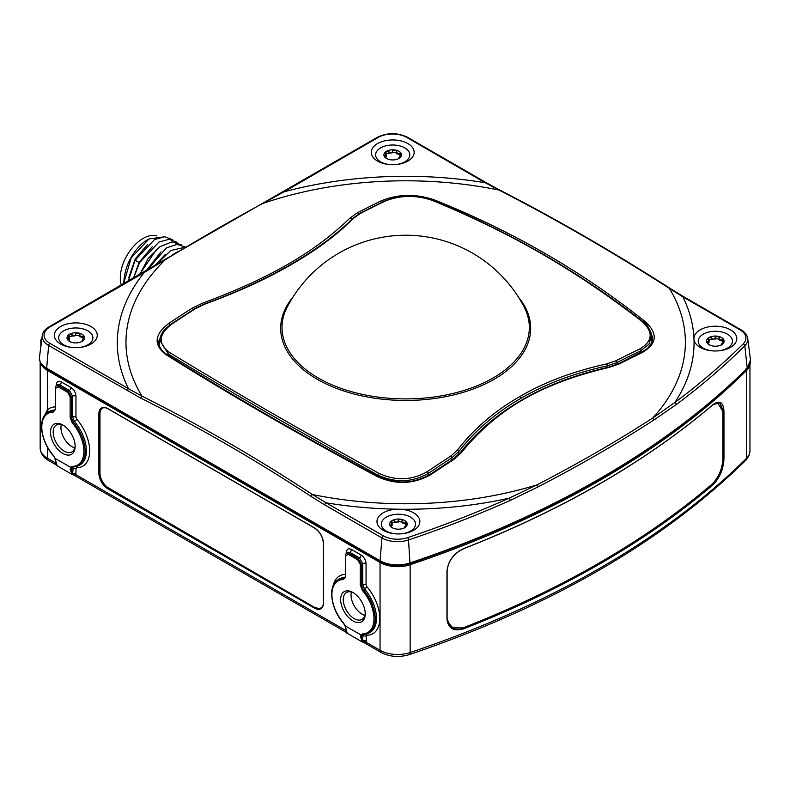 <?xml version="1.0" encoding="UTF-8"?>
<svg xmlns="http://www.w3.org/2000/svg" width="790" height="790" viewBox="0 0 790 790"><rect width="100%" height="100%" fill="white"/><g stroke="black" fill="none" stroke-linecap="round" stroke-linejoin="round"><path stroke-width="1.19" d="M653.844 420.053L676.349 404.49A929.494 536.637 0 0 0 744.812 345.793A21.932 12.67 0 0 0 747.725 338.485L750.5 359.993A24.717 14.269 180 0 1 747.221 368.229A932.279 538.247 180 0 1 409.931 562.954A24.717 14.269 180 0 1 380.029 560.712L46.669 368.249A24.717 14.269 180 0 1 39.5 357.1C39.046 361.731 41.524 365.671 46.926 368.93A1.244 0.721 -60 0 1 46.669 368.249L48.644 345.487L140.926 398.209A1.866 1.136 116.5 0 1 141.993 396.146A1952.91 1239.194 65.5 0 1 227.461 442.153A1952.91 1239.194 65.5 0 1 312.386 494.52L326.112 502.805A1.866 1.076 120 0 0 324.799 504.929L381.995 537.951A21.932 12.67 0 0 0 408.529 539.945A929.494 536.637 0 0 0 510.202 500.416L538.03 486.916C579.929 465.201 618.531 442.913 653.844 420.053A1.866 1.195 57.1 0 0 652.659 418.078L674.877 402.466A288.37 166.493 0 0 0 694.005 339.848L693.926 337.913A21.448 12.383 180 0 1 707.672 327.03A21.448 12.383 180 0 1 730.503 329.835A21.448 12.383 180 0 1 728.617 348.321A21.448 12.383 180 0 1 702.063 348.321A21.448 12.383 180 0 1 700.177 347.353A21.448 12.383 180 0 1 694.005 339.848M400.599 509.244A21.448 12.383 180 0 1 413.585 512.809A21.448 12.383 180 0 1 411.699 531.285A21.448 12.383 180 0 1 385.145 531.285A21.448 12.383 180 0 1 383.259 530.317A21.448 12.383 180 0 1 378.39 517.134A21.448 12.383 180 0 1 397.251 509.195L400.599 509.244A288.37 166.493 0 0 0 509.066 498.204L536.963 484.872A279.7 161.486 0 0 1 312.386 494.52A1.866 1.017 123.3 0 0 311.151 496.485L324.799 504.929M40.843 339.878L40.843 346.859L41.742 340.401A22.416 12.936 0 0 1 41.791 339.335L40.843 339.878L41.742 340.401M60.633 344.045A21.448 12.383 180 0 1 60.633 326.537A21.448 12.383 180 0 1 90.959 326.537A21.448 12.383 180 0 1 89.073 345.023A21.448 12.383 180 0 1 62.519 345.023A21.448 12.383 180 0 1 60.633 344.045M693.926 337.913A288.37 166.493 0 0 0 682.856 296.843L669.367 288.419A1952.91 1003.488 -124.9 0 0 583.889 236.368A1952.91 1003.488 -124.9 0 0 498.974 190.044L485.248 182.757A288.37 166.493 0 0 0 284.025 191.832L262.715 203.484A1948.456 1001.197 124.9 0 0 165.268 259.742L144.224 272.54A288.37 166.493 0 0 0 128.503 388.719L141.993 396.146A279.7 161.486 0 0 1 165.268 259.742A1.866 1.037 -121.5 0 0 164.518 259.742L49.02 326.882C45.05 329.213 42.798 332.116 42.275 335.592A21.932 12.67 0 0 0 48.644 345.487A1.866 1.076 120 0 1 49.948 343.364L128.503 388.719A1.866 1.076 120 0 0 127.19 390.843M266.052 414.859C231.549 394.961 198.211 374.894 166.048 354.671C153.24 344.963 154.228 334.486 168.991 323.248A1985.092 1084.542 -57.5 0 1 192.01 308.278L202.329 303.261C269.963 278.149 314.608 252.375 350.098 217.951L357.524 212.717A1985.092 1084.542 -57.5 0 1 380.375 201.203C397.627 193.965 415.579 193.511 434.233 199.831C473.447 215.532 510.468 233.465 545.307 253.629C579.801 273.449 613.139 296.141 645.312 321.698C658.11 333.538 657.132 343.798 642.369 352.468A1985.092 1204.503 117.3 0 0 619.35 363.884L609.031 367.449C541.387 383.298 496.742 409.072 461.261 452.759L453.835 459.444A1985.092 1204.503 117.3 0 0 430.975 474.514C413.733 484.319 395.78 484.991 377.116 476.528C337.913 455.534 300.881 434.974 266.052 414.859A1.55 0.899 -60 0 1 266.931 414.711C231.668 394.348 198.379 374.312 167.055 354.601L167.055 354.601C162.059 351.353 159.333 347.58 158.869 343.275L158.849 341.013L163.263 331.326M377.551 161.081A21.448 12.383 180 0 1 377.551 143.573A21.448 12.383 180 0 1 407.877 143.573A21.448 12.383 180 0 1 405.991 162.049A21.448 12.383 180 0 1 379.437 162.049A21.448 12.383 180 0 1 377.551 161.081M283.087 191.743A1.866 1.076 -120 0 1 284.025 191.832L378.291 137.401A20.086 11.593 0 0 1 406.692 137.401L485.248 182.757A1.866 1.076 -60 0 1 486.176 182.658L407.63 137.312C397.538 132.483 387.456 132.483 377.363 137.312L164.518 259.742M261.954 203.484A1.866 1.116 -118.4 0 1 262.715 203.484A279.7 161.486 0 0 1 498.974 190.044A1.866 1.145 -62.8 0 1 499.734 190.035L486.176 182.658M538.03 486.916A1.866 0.948 62.6 0 0 536.963 484.872C578.774 463.207 617.336 440.948 652.659 418.078A279.7 161.486 0 0 0 669.367 288.419A1.866 0.997 -57.4 0 1 670.127 288.409C612.971 251.803 556.17 219.018 499.734 190.035M702.587 347.699A14.546 8.394 0 0 0 704.532 349.289M726.138 349.289A14.546 8.394 0 0 0 728.094 347.699M718.051 350.879A17.094 9.865 0 0 0 727.432 348.113A17.094 9.865 0 0 0 727.422 334.15A17.094 9.865 0 0 0 703.248 334.15A17.094 9.865 0 0 0 703.248 348.113L705.45 349.378A13.983 8.078 0 0 0 706.26 349.812M724.42 349.812A13.983 8.078 0 0 0 725.23 349.378L727.432 348.113M676.349 404.49A1.866 1.205 53.3 0 0 674.877 402.466A927.638 535.571 0 0 0 743.212 343.887A20.086 11.593 0 0 0 740.052 329.865L682.856 296.843A1.866 1.076 -60 0 1 683.785 296.754L670.127 288.409M385.668 530.673A14.546 8.394 0 0 0 387.623 532.263M409.23 532.263A14.546 8.394 0 0 0 411.175 530.673M401.132 533.843A17.094 9.865 0 0 0 410.514 531.077A17.094 9.865 0 0 0 410.514 517.124A17.094 9.865 0 0 0 386.34 517.124A17.094 9.865 0 0 0 386.34 531.077L388.532 532.351A13.983 8.078 0 0 0 389.342 532.776M407.502 532.776A13.983 8.078 0 0 0 408.312 532.351L410.514 531.077M388.532 532.351L386.34 531.077A17.094 9.865 0 0 0 395.711 533.843M402.495 520.59L400.698 519.198L398.358 520.156C397.479 522.783 396.185 522.99 394.487 520.748L392.205 520.511A8.799 5.076 180 0 1 400.698 519.198A8.799 5.076 180 0 1 404.648 520.511A8.799 5.076 180 0 1 406.919 522.783A8.799 5.076 180 0 1 404.648 527.69A8.799 5.076 180 0 1 396.146 529.004A8.799 5.076 180 0 1 392.205 527.69A8.799 5.076 180 0 1 389.924 525.419A8.799 5.076 180 0 1 392.205 520.511L391.475 522.486L391.287 521.835M404.648 527.69L405.369 527.197M404.717 527.977L405.369 527.039C404.194 527.611 404.539 526.871 406.406 524.797L406.919 522.783L405.31 522.427L403.088 523.207L402.475 520.788L402.396 522.99L401.992 522.091A8.641 4.987 0 0 0 399.276 521.677L401.992 522.091M399.276 521.677L393.39 522.585A8.641 4.987 0 0 0 391.899 523.365M402.475 522.664L406.514 524.688M390.803 526.525L392.136 525.291L391.475 522.486M391.406 523.731L393.39 522.585M390.438 526.16L390.438 524.728L389.924 525.419L392.136 524.461M389.924 525.419L392.986 528.085M407.057 523.405L406.919 522.783M705.45 349.378L703.248 348.113A17.094 9.865 0 0 0 712.629 350.879M719.404 337.616L717.616 336.224L715.276 337.182C714.397 339.819 713.103 340.016 711.405 337.784L709.124 337.537A8.799 5.076 180 0 1 717.616 336.224A8.799 5.076 180 0 1 721.556 337.537A8.799 5.076 180 0 1 723.837 339.819A8.799 5.076 180 0 1 721.556 344.726A8.799 5.076 180 0 1 713.064 346.04A8.799 5.076 180 0 1 709.124 344.726A8.799 5.076 180 0 1 706.843 342.445A8.799 5.076 180 0 1 709.124 337.537L708.393 339.522L708.205 338.871M721.556 344.726L722.287 344.233M719.384 339.69L723.206 341.616A8.641 4.987 0 0 1 723.354 341.803L723.837 339.819L722.218 339.453L720.006 340.233L719.384 337.824L719.315 340.026L718.9 339.127A8.641 4.987 0 0 0 716.184 338.703L718.9 339.127M716.184 338.703L710.309 339.611A8.641 4.987 0 0 0 708.818 340.401M707.712 343.551L709.045 342.327L708.393 339.522M708.324 340.767L710.309 339.611M707.356 343.196L707.356 341.754L706.843 342.445L709.045 341.497M706.843 342.445L709.894 345.121M723.324 341.833C721.458 343.897 721.112 344.647 722.287 344.065L721.625 345.013M723.966 340.441L723.837 339.819M650.368 330.832L652.5 337.281C652.234 336.807 654.663 341.853 646.092 349.545L618.481 363.736L608.537 367.162C543.125 381.896 493.602 410.494 459.987 452.976L452.947 459.306A1.55 0.849 -123 0 0 452.7 460.037M652.224 341.004L651.839 340.115M159.58 343.69L159.116 344.736M159.807 340.135L168.408 354.127C231.786 392.739 301.612 433.048 377.877 475.067C395.316 483.095 412.133 482.532 428.338 473.378A1929.713 1170.908 -62.7 0 1 451.811 457.844L458.704 451.653C474.869 430.708 495.616 412.903 520.966 398.249C546.344 383.624 575.12 372.821 607.293 365.869L616.871 362.551A1929.713 1170.908 -62.7 0 1 640.522 350.879L648.965 344.203L651.553 335.72L651.957 341.952M171.746 324.147C158.514 334.288 157.733 343.709 169.416 352.38C235.608 392.62 299.677 429.612 378.844 473.289C395.593 481.041 411.728 480.498 427.252 471.66A1931.254 1171.837 -62.7 0 1 450.744 456.116L457.361 450.142C474.079 428.634 494.945 410.741 519.958 396.471C544.458 382.103 573.382 371.241 606.75 363.894L615.943 360.744A1931.254 1171.837 -62.7 0 1 639.604 349.062C652.846 341.29 653.626 332.067 641.944 321.392C575.742 270.229 511.683 233.238 432.515 200.482C415.757 194.735 399.622 195.091 384.098 201.549A1931.254 1055.134 122.5 0 0 360.605 213.32L353.999 217.971C337.271 234.66 316.405 250.173 291.401 264.512C266.901 278.791 237.968 292.024 204.61 304.219L195.406 308.702A1931.254 1055.134 122.5 0 0 171.746 324.147A1.55 0.82 -123.5 0 0 171.075 324.117L166.631 327.583C162.434 331.484 160.163 335.691 159.797 340.214L159.442 345.842M379.96 161.436A14.546 8.394 0 0 0 381.906 163.026M403.512 163.026A14.546 8.394 0 0 0 405.468 161.436M395.425 164.606A17.094 9.865 0 0 0 404.796 161.841A17.094 9.865 0 0 0 404.796 147.888A17.094 9.865 0 0 0 380.622 147.888A17.094 9.865 0 0 0 380.622 161.841L382.824 163.115A13.983 8.078 0 0 0 383.634 163.54M401.794 163.54A13.983 8.078 0 0 0 402.604 163.115L404.796 161.841M382.824 163.115L380.622 161.841A17.094 9.865 0 0 0 390.003 164.606M396.778 151.354L394.99 149.962L392.65 150.91C391.771 153.546 390.477 153.754 388.779 151.512L386.488 151.275A8.799 5.076 180 0 1 394.99 149.962A8.799 5.076 180 0 1 398.93 151.275A8.799 5.076 180 0 1 401.211 153.546A8.799 5.076 180 0 1 398.93 158.454A8.799 5.076 180 0 1 390.438 159.768A8.799 5.076 180 0 1 386.488 158.454A8.799 5.076 180 0 1 384.216 156.173A8.799 5.076 180 0 1 386.488 151.275L385.767 153.25L385.569 152.598M398.93 158.454L399.661 157.961M398.999 158.741L399.661 157.793C398.486 158.375 398.832 157.635 400.698 155.561L401.211 153.546L399.592 153.191L397.38 153.961L396.758 151.552L396.689 153.754L396.274 152.855A8.641 4.987 0 0 0 393.558 152.44L396.274 152.855M393.558 152.44L387.683 153.349A8.641 4.987 0 0 0 386.192 154.129M396.758 153.428L400.797 155.452M385.086 157.289L386.419 156.055L385.767 153.25M385.688 154.494L387.683 153.349M384.73 156.924L384.73 155.492L384.216 156.173L386.419 155.225M384.216 156.173L387.268 158.849M401.34 154.169L401.211 153.546M63.042 344.401A14.546 8.394 0 0 0 64.997 345.99M86.594 345.99A14.546 8.394 0 0 0 88.549 344.401M78.506 347.58A17.094 9.865 0 0 0 87.888 344.815A17.094 9.865 0 0 0 87.888 330.852A17.094 9.865 0 0 0 63.704 330.852A17.094 9.865 0 0 0 63.704 344.815L65.906 346.079A13.983 8.078 0 0 0 66.716 346.514M84.876 346.514A13.983 8.078 0 0 0 85.685 346.079L87.888 344.815M65.906 346.079L63.704 344.815A17.094 9.865 0 0 0 73.085 347.58M79.869 334.318L78.072 332.926L75.731 333.884C74.853 336.52 73.559 336.718 71.86 334.486L69.579 334.239A8.799 5.076 180 0 1 78.072 332.926A8.799 5.076 180 0 1 82.012 334.239A8.799 5.076 180 0 1 84.293 336.52A8.799 5.076 180 0 1 82.012 341.418A8.799 5.076 180 0 1 73.519 342.741A8.799 5.076 180 0 1 69.579 341.418A8.799 5.076 180 0 1 67.298 339.147A8.799 5.076 180 0 1 69.579 334.239L68.849 336.224L68.661 335.572M82.012 341.418L82.743 340.934M79.849 336.392L83.661 338.308A8.641 4.987 0 0 1 83.809 338.505L84.293 336.52L82.683 336.155L80.462 336.935L79.849 334.516L79.77 336.728L79.356 335.829A8.641 4.987 0 0 0 76.64 335.404L79.356 335.829M76.64 335.404L70.764 336.313A8.641 4.987 0 0 0 69.273 337.103M68.177 340.253L69.5 339.029L68.849 336.224M68.779 337.468L70.764 336.313M67.812 339.897L67.812 338.456L67.298 339.147L69.5 338.199M67.298 339.147L70.349 341.823M83.78 338.535C81.913 340.599 81.567 341.349 82.743 340.767L82.091 341.715M84.431 337.132L84.293 336.52M73.697 474.81L75.899 474.672L75.959 473.714A2.489 1.432 0 0 0 72.631 473.615L73.213 466.92M363.825 642.31L366.125 642.231L366.234 640.789L362.719 640.789L362.719 636.325L361.869 636.701L362.146 635.219L363.548 634.37A30.682 17.716 -120 0 0 367.686 633.521A30.682 17.716 -120 0 0 363.281 589.626L364.526 588.955L362.738 584.541L362.738 563.596L359.46 557.918L349.861 552.378L347.373 552.25L346.267 553.198L345.358 555.469L345.358 576.354L344.796 578.023L343.769 578.359A30.682 17.716 -120 0 0 337.093 580.532L338.13 579.732A30.849 17.805 -120 0 1 344.786 577.549L343.769 578.359A0.928 0.721 -90.3 0 0 343.472 579.544A29.753 17.173 -120 0 0 331.899 594.564A29.753 17.173 -120 0 0 343.472 622.935L345.161 625.799L347.254 633.304C346.326 633.383 345.714 631.575 345.388 627.882L345.388 627.882A0.928 0.573 177.6 0 0 345.665 628.257M75.959 473.714L75.959 468.826L76.788 467.729A33.318 19.237 -120 0 0 89.695 450.912A33.318 19.237 -120 0 0 76.788 419.214L75.959 417.15L75.959 396.205C75.662 392.512 73.984 389.608 70.932 387.505L61.334 381.965C58.272 380.533 56.594 381.501 56.307 384.868A2.489 1.432 180 0 1 56.742 385.214M366.234 640.789L366.234 636.325L367.064 635.219A33.318 19.237 -120 0 0 379.793 618.293A33.318 19.237 -120 0 0 366.896 586.694L366.056 584.639L366.056 563.695C365.76 559.992 364.091 557.088 361.03 554.985L351.432 549.445C348.38 548.023 346.701 548.991 346.405 552.348A2.489 1.432 180 0 1 346.85 552.694M446.962 618.768C447.989 628.376 453.569 631.704 463.71 628.771A932.427 538.326 0 0 0 712.896 484.902C719.67 478.078 723.364 469.398 723.976 458.832L723.976 411.432C723.373 402.071 719.68 399.829 712.896 404.707A932.427 538.326 180 0 1 463.71 548.576C453.579 553.454 447.989 561.048 446.962 571.368L446.962 618.768L447.051 571.318M447.051 618.718L450.478 627.072L463.532 628.366A932.111 538.148 0 0 0 712.639 484.547C719.315 477.832 722.949 469.28 723.551 458.891L723.551 411.481L719.71 402.545L714.614 403.433M600.084 483.559A932.111 538.148 180 0 1 463.532 548.675L458.97 551.094M723.976 458.832L723.285 458.793C722.692 469.171 719.048 477.723 712.373 484.448A931.805 537.97 180 0 1 463.365 628.218L450.399 626.993M719.581 402.495L723.285 411.383L723.976 411.432M717.399 402.387L722.86 411.442L722.86 458.842C722.267 469.053 718.693 477.476 712.116 484.092A931.489 537.793 180 0 1 463.197 627.813L453.174 628.257L447.426 621.651M749.957 364.476L749.957 451.06A24.865 14.358 180 0 1 746.58 458.289A932.427 538.326 180 0 1 410.148 652.53A24.865 14.358 180 0 1 380.049 650.279L366.125 642.231A2.489 1.689 11 0 0 363.084 641.658L361.869 636.701A0.928 0.563 -2.4 0 1 360.546 636.73L360.931 634.903L362.659 633.856A0.928 0.731 88.6 0 0 363.341 634.41L363.341 634.41A0.928 0.731 88.6 0 0 363.548 634.37M363.459 642.201L362.294 641.984L360.546 636.73M345.161 577.51L344.786 577.549A2.489 1.926 -90.5 0 0 345.309 576.976M351.432 549.445A2.489 1.432 -60 0 1 349.861 552.378L348.844 553.237L346.277 553.188M361.03 554.985A2.489 1.432 -60 0 1 359.46 557.918L358.206 558.639L348.844 553.237A0.928 0.543 -60 0 0 348.262 554.333L345.635 555.854L345.635 576.74L343.472 579.544M366.056 563.695A2.489 1.432 -0 0 0 362.738 563.596L361.484 564.317L358.206 558.639A0.928 0.543 -60 0 0 357.613 559.735L348.262 554.333M366.896 586.694A2.489 0.632 -40.7 0 1 364.526 588.955A30.849 17.805 -120 0 1 368.891 633.017L363.222 634.4M362.659 633.856A29.753 17.173 -120 0 0 373.976 618.688A29.753 17.173 -120 0 0 362.403 590.476L363.281 589.626L361.484 585.212L362.738 584.541A2.489 1.432 0 0 1 366.056 584.639M362.403 590.476L360.24 585.173A0.928 0.543 0 0 0 361.484 585.212L361.484 564.317A0.928 0.543 -0 0 1 360.24 564.277L357.613 559.735M343.709 610.779A17.41 10.053 60 0 1 341.715 594.386A17.41 10.053 60 0 1 352.933 592.49A17.41 10.053 60 0 1 365.247 613.81A17.41 10.053 60 0 1 357.287 622.51A17.41 10.053 60 0 1 343.709 610.779M365.227 613.02A15.543 8.976 60 0 1 362.027 619.399A15.543 8.976 60 0 1 346.01 609.584A15.543 8.976 60 0 1 346.484 592.49A15.543 8.976 60 0 1 353.614 592.905M351.422 592.046A15.543 8.976 -120 0 0 351.046 595.107A15.543 8.976 -120 0 0 364.871 615.351M345.665 630.42L75.899 474.672A2.489 1.639 8.5 0 0 72.917 474.148L71.416 469.211A0.928 0.563 177.1 0 1 70.172 469.211L72.078 474.425L73.352 474.711L72.917 474.148L74.151 475.076M55.261 406.899A33.318 19.237 -120 0 0 47.449 409.951L44.398 415.797M61.334 381.965A2.489 1.432 -60 0 1 59.754 384.888L57.275 384.76L56.169 385.698L58.746 385.747L59.754 384.888L69.352 390.428A2.489 1.432 -60 0 0 70.932 387.505M75.959 396.205A2.489 1.432 -0 0 0 72.631 396.106L69.352 390.428L68.098 391.149L71.377 396.827L72.631 396.106L72.631 417.051A2.489 1.432 0 0 1 75.959 417.15M75.959 468.826A2.489 1.432 0 0 0 72.631 468.717L71.416 469.211L71.762 467.65A0.928 0.731 -147.1 0 1 70.616 467.285L70.172 469.211M73.885 474.82L72.078 474.425L57.137 465.804L55.053 458.309L53.364 455.445A29.753 17.173 60 0 1 41.801 427.074A29.753 17.173 60 0 1 53.364 412.054L55.527 409.25L55.527 388.364L58.154 386.843L67.515 392.245L70.132 396.787L70.132 417.683L72.295 422.986A29.753 17.173 60 0 1 83.868 451.367A29.753 17.173 60 0 1 72.295 466.377L70.616 467.285L54.836 458.249L53.364 455.445M57.147 465.804C56.139 465.478 55.517 463.671 55.29 460.392L55.29 460.392A0.928 0.573 -2.4 0 0 55.567 460.777M55.211 409.487A2.489 1.926 -90.5 0 1 54.688 410.059L53.661 410.869L54.688 410.533L55.261 408.874A0.928 0.543 0 0 0 55.527 409.25M76.788 419.214A2.489 0.632 -40.7 0 1 74.428 421.465A30.849 17.805 -120 0 1 78.793 465.527L77.578 466.031A30.682 17.716 60 0 1 73.184 466.88A0.928 0.721 -90.3 0 1 72.966 466.93L77.578 466.031A30.682 17.716 60 0 0 73.184 422.137L74.428 421.465L72.631 417.051L71.377 417.722L73.184 422.137L72.295 422.986M72.838 466.92L72.966 466.93A0.928 0.721 -90.3 0 1 72.295 466.377M73.184 466.88L71.762 467.65M53.602 443.289A17.41 10.053 -120 0 0 72.068 453.944A17.41 10.053 -120 0 0 75.139 446.32A17.41 10.053 -120 0 0 62.835 425.01A17.41 10.053 -120 0 0 51.617 426.896A17.41 10.053 -120 0 0 53.602 443.289M53.552 455.662L53.325 455.672C40.952 441.946 37.565 419.342 46.985 413.042A30.682 17.716 60 0 1 53.661 410.869A0.928 0.721 89.7 0 0 53.364 412.054M55.468 408.529A0.928 0.543 0 0 0 55.261 408.874L55.261 387.979A0.928 0.543 0 0 0 55.527 388.364M70.132 396.787A0.928 0.543 180 0 0 71.377 396.827L71.377 417.722A0.928 0.543 180 0 1 70.132 417.683M63.516 425.415A15.543 8.976 -120 0 0 56.386 425A15.543 8.976 -120 0 0 55.912 442.094A15.543 8.976 -120 0 0 71.92 451.91A15.543 8.976 -120 0 0 72.394 451.603A15.543 8.976 -120 0 0 75.119 445.53M61.314 424.556A15.543 8.976 -120 0 0 60.949 427.617A15.543 8.976 -120 0 0 74.773 447.861M178.264 251.378L171.726 255.338M156.035 264.907L170.62 250.558L185.166 247.231M133.609 278.041L139.514 262.705L158.909 242.096L169.139 239.271L177.207 242.382M181.601 244.92L171.953 241.868L159.797 246.806L148.115 258.597L139.781 274.476M185.512 247.023L176.96 244.367L166.334 247.951L147.009 270.289M172.812 239.844L164.745 236.733L154.514 239.558L135.12 260.167L128.276 281.122M152.203 246.757L139.07 262.448L133.48 278.12M156.598 249.294L139.317 274.742M160.992 251.832L146.249 270.733M165.386 254.37L155.028 265.519M164.962 236.743L148.945 238.965L147.444 239.824A33.634 19.414 -60 0 0 141.726 243.942C130.666 254.36 124.652 267.573 123.665 283.551L123.674 283.778M147.809 244.219L135.258 258.873L128.79 277.576M148.945 238.965L131.15 257.935L123.665 283.551M121.344 285.121A32.173 18.575 -60 0 1 143.049 238.481A32.173 18.575 120 0 1 156.904 235.914M750.5 359.993L747.024 368.851A1.244 0.879 -134.8 0 0 747.221 368.229L744.812 345.793A1.866 1.313 45.2 0 0 743.212 343.887M409.309 563.458A1.244 0.514 -108.6 0 0 409.704 563.625A1.244 0.514 -108.6 0 0 409.931 562.954L408.529 539.945A1.866 0.77 71.4 0 0 407.601 537.654A927.638 535.571 0 0 0 509.066 498.204A1.866 0.928 65.9 0 1 510.202 500.416M747.024 368.851C663.768 450.685 551.331 515.603 409.704 563.625C399.049 566.726 389.243 565.986 380.276 561.384A1.244 0.721 -60 0 1 380.029 560.712L381.995 537.951A1.866 1.076 120 0 1 383.308 535.827A20.086 11.593 0 0 0 407.601 537.654M311.151 496.485A1951.093 1238.049 -114.5 0 0 140.926 398.209M143.286 272.451A1.866 1.076 -120 0 1 144.224 272.54L49.948 326.971A1.866 1.076 -120 0 0 49.02 326.882M49.948 326.971A20.086 11.593 0 0 0 49.948 343.364M378.291 137.401A1.866 1.076 -120 0 0 377.363 137.312M406.692 137.401A1.866 1.076 -60 0 1 407.63 137.312M740.052 329.865A1.866 1.076 -60 0 1 740.981 329.776L683.785 296.754M383.308 535.827L326.112 502.805A288.37 166.493 0 0 0 397.251 509.195M398.358 520.156L398.358 522.032M394.487 520.748L394.487 522.625M405.31 522.427L405.31 524.303M715.276 337.182L715.276 339.058M711.405 337.784L711.405 339.661M722.218 339.453L722.218 341.329M377.116 476.528A1.55 0.741 -61.8 0 1 377.877 476.311L377.877 476.311C339.187 455.603 302.205 435.073 266.931 414.711M166.048 354.671A1.55 1.047 -57.8 0 1 167.055 354.601M168.991 323.248A1.55 0.82 56.6 0 1 170.176 324.729M192.01 308.278A1.55 0.839 57.3 0 1 193.165 309.69M202.329 303.261A1.55 0.494 70.1 0 1 203 304.515M350.098 217.951A1.55 1.205 44.8 0 1 351.53 219.63M357.524 212.717A1.55 0.948 62.9 0 1 358.571 214.031M380.375 201.203A1.55 0.968 63.7 0 1 381.412 202.517M434.233 199.831A1.55 0.859 111.8 0 0 433.434 200.848M545.307 253.629A1.55 0.899 120 0 0 544.221 254.923M645.312 321.698A1.55 0.928 128.5 0 0 644.206 322.675M642.369 352.468A1.55 0.958 -115.9 0 0 641.51 352.31M619.35 363.884A1.55 0.948 -116.8 0 0 618.481 363.736M609.031 367.449A1.55 0.642 -102.3 0 0 608.537 367.162M461.261 452.759A1.55 1.057 -142.3 0 0 459.987 452.976M453.835 459.444A1.55 0.849 -123 0 0 452.947 459.306L430.096 474.375C413.447 483.826 396.037 484.477 377.877 476.311M430.975 474.514A1.55 0.83 -123.8 0 0 430.096 474.375M639.604 349.062A1.55 0.958 64.2 0 1 640.522 350.879L640.601 352.755M615.943 360.744A1.55 0.948 63.3 0 1 616.871 362.551L616.96 364.457M606.75 363.894A1.55 0.642 77.8 0 1 607.293 365.869L607.332 367.429M457.361 450.142A1.55 1.057 37.6 0 1 458.704 451.653L458.852 454.339M450.744 456.116A1.55 0.839 56.9 0 1 451.811 457.844L451.9 459.987M427.252 471.66A1.55 0.83 56.1 0 1 428.338 473.378L428.427 475.422M378.844 473.289A1.55 0.751 118.9 0 0 377.877 475.067L377.827 476.291M169.416 352.38A1.55 1.037 121.3 0 0 168.408 354.127L168.349 355.411M360.605 213.32A1.55 0.948 -117.1 0 0 359.934 213.3L352.933 218.228C336.886 234.344 316.148 249.758 290.71 264.482C265.193 279.186 236.368 292.369 204.235 304.041L194.735 308.673L171.075 324.117M353.999 217.971A1.55 1.205 -135.2 0 0 352.933 218.228M292.932 297.119A124.998 72.166 0 0 0 333.459 387.189A124.998 72.166 0 0 0 494.066 379.319A124.998 72.166 0 0 0 518.418 297.119M291.401 264.512A1.55 0.899 -120 0 0 290.71 264.482M519.958 396.471A1.55 0.899 60 0 1 520.966 398.249M641.944 321.392A1.55 0.918 -52 0 1 642.705 321.441C579.277 271.938 509.402 231.598 433.078 200.413L433.078 200.413C415.925 194.498 399.375 194.873 383.426 201.519L359.934 213.3M432.515 200.482A1.55 0.869 -67.8 0 1 433.078 200.413M384.098 201.549A1.55 0.968 -116.2 0 0 383.426 201.519M195.406 308.702A1.55 0.839 -122.8 0 0 194.735 308.673M287.323 306.806A123.665 71.396 0 0 0 342.129 388.749A123.665 71.396 0 0 0 493.118 377.985A123.665 71.396 0 0 0 524.037 306.806A133.648 133.648 0 0 0 287.323 306.806M392.65 150.91L392.65 152.786M388.779 151.512L388.779 153.388M399.592 153.191L399.592 155.067M75.731 333.884L75.731 335.76M71.86 334.486L71.86 336.362M82.683 336.155L82.683 338.031M749.799 364.871A24.865 14.358 180 0 1 746.58 370.48A932.427 538.326 180 0 1 410.148 564.722A24.865 14.358 180 0 1 380.049 562.47L47.449 370.441A24.865 14.358 180 0 1 40.488 362.61M47.449 412.686L47.449 370.441A1.244 0.721 -60 0 1 47.795 369.434M749.957 451.06L748.979 455.731L745.829 460.244C662.553 541.94 550.373 606.73 409.279 654.624C399.147 657.636 389.727 656.895 381.017 652.412A4.661 2.696 -60 0 1 380.049 650.279L380.049 562.47A1.244 0.721 -60 0 1 380.395 561.453M409.279 654.624A4.661 1.916 -108.6 0 0 410.148 652.53L410.148 564.722A1.244 0.514 -108.6 0 0 409.852 563.576M745.829 460.244A4.661 3.288 -134.7 0 0 746.58 458.289L746.58 370.48A1.244 0.879 -134.7 0 0 745.503 369.108M55.567 462.94L47.449 458.249L47.449 447.259M56.278 464.925L48.417 460.382A4.661 2.696 -60 0 1 47.449 458.249A24.865 14.358 180 0 1 40.162 448.098L40.162 361.899M56.307 384.868L56.307 385.579M345.358 574.389A33.318 19.237 -120 0 0 333.242 585.568M346.405 552.348L346.405 553.069M107.884 488.832L314.479 608.102A12.739 7.357 -120 0 0 323.485 602.898L323.485 543.52A12.739 7.357 -120 0 0 314.479 527.908L107.884 408.637A12.739 7.357 -120 0 0 98.878 413.841L98.878 473.22A12.739 7.357 -120 0 0 107.884 488.832L314.479 608.102M712.116 484.092L712.896 484.902M463.197 627.813L463.71 628.771M722.86 411.442L722.86 458.842M366.234 636.325A2.489 1.432 0 0 0 362.719 636.325L363.44 634.41M367.064 635.219A2.489 1.935 88.8 0 0 366.185 634.024M337.093 580.532C327.662 586.832 331.059 609.436 343.423 623.162L344.944 625.739L360.931 634.903A0.928 0.721 29.6 0 0 362.146 635.219M360.24 585.173L360.24 564.277M345.388 627.882L345.062 625.562M47.449 370.441L47.449 369.226M47.449 409.951A2.489 2.014 -132.8 0 1 47.548 412.617M55.053 410.02L54.688 410.059A30.849 17.805 -120 0 0 48.032 412.242L46.985 413.042M76.788 467.729A2.489 1.926 89.5 0 0 75.959 466.564M58.154 386.843A0.928 0.543 120 0 1 58.746 385.747L68.098 391.149A0.928 0.543 120 0 0 67.515 392.245M54.964 458.072L55.29 460.392M55.468 387.643A0.928 0.543 0 0 0 55.261 387.979L56.169 385.698M135.12 260.167L139.514 262.705M314.697 528.036L107.884 408.637A12.433 7.179 -120 0 0 101.89 408.144A12.433 7.179 -120 0 0 99.313 413.841L99.313 473.22A12.433 7.179 -120 0 0 108.112 488.447L108.329 488.319A12.433 7.179 60 0 1 99.54 473.091L99.54 413.713A12.433 7.179 60 0 1 101.999 408.084M323.485 543.263L323.396 602.77C323.466 604.923 322.636 606.779 320.908 608.34A12.433 7.179 -120 0 1 314.697 607.717L108.546 487.944A12.117 7.001 60 0 1 99.975 473.091L99.975 413.713A12.117 7.001 60 0 1 104.418 407.601M98.878 473.22L99.975 473.091M99.975 413.713L98.878 413.841M101.89 408.144C104.102 407.433 106.127 407.65 107.953 408.776L314.538 528.056C319.911 531.769 322.853 536.884 323.396 543.392L323.485 602.898A12.433 7.179 -120 0 1 320.908 608.34M321.017 608.27A12.433 7.179 60 0 1 314.914 607.599L108.546 487.944M322.646 606.414A12.117 7.001 60 0 1 315.131 607.214M380.276 561.384L46.926 368.93M42.275 335.592L41.791 339.335M40.843 346.662L39.5 357.1M747.725 338.485C747.202 335.009 744.95 332.106 740.981 329.776M651.553 335.72C649.331 327.929 646.378 323.169 642.705 321.441M381.017 652.412L363.499 642.29M346.375 632.415L73.361 474.79M450.31 626.914L447.101 618.619L447.101 571.219C448.108 561.058 453.628 553.563 463.651 548.714C562.539 509.906 645.598 461.943 712.837 404.845L719.71 402.545M347.245 633.294L362.294 641.984L363.993 642.319M48.417 460.382C43.341 457.608 40.596 453.519 40.162 448.098"/></g></svg>
